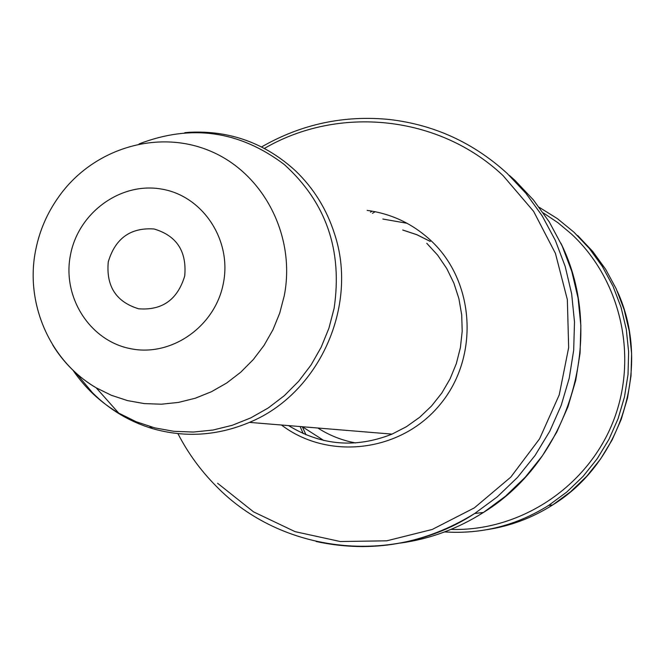 <?xml version="1.0" encoding="UTF-8"?>
<svg xmlns="http://www.w3.org/2000/svg" width="665" height="665" viewBox="0 0 665 665"><rect width="100%" height="100%" fill="white"/><g stroke="black" fill="none" stroke-linecap="round" stroke-linejoin="round"><path stroke-width="1" d="M75.968 372.915L92.502 392.782C109.584 409.798 129.65 421.76 152.684 428.667C185.244 437.886 217.497 435.791 249.458 422.383C318.942 393.871 358.676 306.216 334.537 233.889C326.715 209.334 313.739 188.345 295.609 170.922C265.36 143.208 230.015 130.332 189.583 132.285L184.779 132.676M139.093 143.906C191.212 123.889 239.591 130.739 284.221 164.471C326.041 202.293 342.683 250.215 334.129 308.244L328.942 328.161L321.187 347.205L311.021 365.035L298.635 381.303L284.271 395.708L268.211 407.986L250.747 417.903L232.226 425.301L212.991 430.039L193.407 432.05L173.839 431.311L154.637 427.844L136.15 421.735L118.719 413.106C100.257 402.2 84.954 387.82 72.793 369.948M184.729 275.95C177.58 299.657 162.21 310.605 138.628 308.793C116.134 301.902 106.009 286.258 108.27 261.852C115.303 238.336 130.564 227.38 154.064 228.984C176.682 235.676 186.907 251.337 184.729 275.95M281.436 425.01C328.718 460.928 401.61 452.009 440.296 404.254C479.531 356.972 475.043 281.644 431.036 240.697C412.815 223.806 391.527 213.706 367.171 210.398M288.56 425.6C321.311 445.6 355.808 448.443 392.034 434.12L406.448 426.689L419.723 417.238L431.577 405.958L441.768 393.09L450.072 378.875L456.323 363.63L460.396 347.645L462.2 331.27L461.701 314.836L458.908 298.685L453.887 283.149L446.755 268.544L437.653 255.16L426.78 243.282M264.421 148.411C338.801 105.037 439.374 115.278 503.097 175.66L533.613 211.362L555.441 253.407L567.353 299.632L568.658 347.637L559.24 394.869L539.581 438.825L510.753 477.162L474.32 507.894L432.242 529.456L386.764 540.82L340.272 541.526L295.127 531.668L253.573 511.884L217.621 483.272M316.116 541.518C371.976 553.488 424.852 544.136 474.752 513.463L497.254 496.863L517.503 477.395L535.117 455.392L549.78 431.228L561.218 405.326L569.24 378.161L573.687 350.197L574.494 321.935L571.659 293.888L565.225 266.54L555.333 240.381L542.166 215.842L525.982 193.365L507.071 173.316C473.347 142.667 434.195 124.737 389.615 119.517C344.021 114.978 301.336 124.114 261.569 146.932M400.272 543.089C430.006 538.991 457.736 528.775 483.463 512.449L505.45 496.248L525.217 477.246L542.416 455.766L556.73 432.183L567.902 406.905L575.732 380.388L580.071 353.09L580.853 325.518L578.076 298.136L571.792 271.436L562.125 245.884L549.265 221.927L533.446 199.974L514.968 180.381L509.448 175.444M317.828 428.011C329.433 435.442 342.026 440.421 355.609 442.948M302.342 426.739L323.78 440.471M543.263 212.875L557.827 222.625L571.31 233.889C621.576 280.397 638.907 358.709 612.407 423.414C586.015 488.16 519.066 531.568 450.986 529.407M486.639 529.714C510.288 526.148 532.308 517.894 552.706 504.943L548.608 505.433C516.505 525.491 481.834 534.319 444.602 531.917C481.817 534.344 516.489 525.508 548.608 505.433L566.73 492.083L583.014 476.448L597.162 458.792L608.924 439.407L618.093 418.651L624.493 396.872L628.026 374.453L628.625 351.793L626.289 329.283L621.06 307.321L613.047 286.282L602.39 266.532L589.29 248.402L573.986 232.201L557.37 218.627L539.224 207.305M305.966 434.777L302.359 426.747M372.458 213.315L375.185 211.719M617.286 291.212C651.55 365.442 622.349 462.117 552.706 504.943L570.578 491.784L586.638 476.373L600.586 458.958L612.182 439.856L621.218 419.391L627.536 397.919L631.019 375.816L631.609 353.481L629.298 331.286L624.144 309.632L616.239 288.884L605.732 269.408L592.806 251.528L577.71 235.543M407.022 223.274L382.849 219.043M430.23 241.403L416.922 234.753L402.84 230.073M35.802 249.475C39.626 230.614 47.09 213.307 58.204 197.572C91.828 149.002 157.056 128.511 210.173 151.013C263.406 173.166 295.967 235.792 284.288 295.634L279.741 313.057L272.966 329.732L264.088 345.334L253.282 359.582L240.747 372.209L226.732 382.982L211.495 391.702L195.327 398.21L178.536 402.4L161.437 404.204L144.338 403.605L127.555 400.613L111.396 395.301L96.142 387.786C78.204 377.18 63.724 362.899 52.685 344.935M223.407 283.082C215.418 326.249 171.711 357.005 130.897 348.751C89.966 341.128 61.953 297.139 70.473 254.886C78.395 212.517 120.88 181.653 161.778 189.118C202.783 195.942 232.019 240.023 223.407 283.082M177.929 433.622C187.987 453.131 200.747 470.654 216.208 486.182C281.303 553.355 393.688 566.755 474.752 513.463L483.463 512.449C571.127 458.7 606.588 334.977 560.803 243.041M372.184 211.154L370.447 212.202M300.139 426.556L303.182 433.572M402.716 230.007L416.872 234.695L430.255 241.378M392.034 434.12L249.458 422.383M149.899 426.548L152.684 428.667M35.769 249.683C24.713 302.883 49.601 360.713 96.142 387.786L118.719 413.106"/></g></svg>
